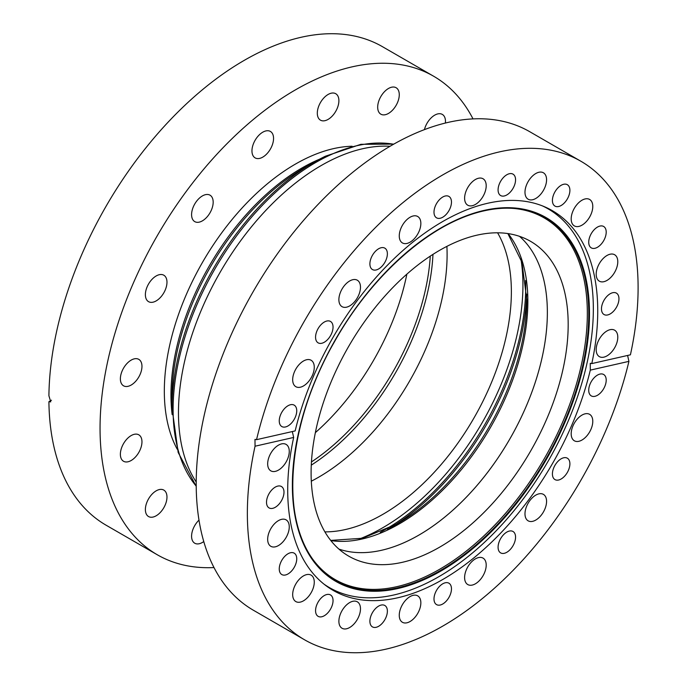 <?xml version="1.0" encoding="UTF-8"?>
<svg xmlns="http://www.w3.org/2000/svg" width="687" height="687" viewBox="0 0 687 687"><rect width="100%" height="100%" fill="white"/><g stroke="black" fill="none" stroke-linecap="round" stroke-linejoin="round"><path stroke-width="1.03" d="M352.113 146.245A185.413 107.043 120 0 0 295.427 164.09A185.413 107.043 120 0 0 177.212 449.178M156.172 490.844A15.269 8.819 -60 0 1 163.807 490.089A15.269 8.819 -60 0 1 166.151 502.326A15.269 8.819 -60 0 1 156.172 515.782A15.269 8.819 -60 0 1 148.538 516.538A15.269 8.819 -60 0 1 146.202 504.301A15.269 8.819 -60 0 1 156.172 490.844M203.764 541.562A15.269 8.819 -60 0 1 202.382 542.464A15.269 8.819 -60 0 1 194.747 543.219A15.269 8.819 -60 0 1 198.99 520.119M424.437 129.628A15.269 8.819 -60 0 1 434.682 115.167A15.269 8.819 -60 0 1 442.316 114.411A15.269 8.819 -60 0 1 445.391 123.042M388.481 88.486A15.269 8.819 -60 0 1 396.116 87.73A15.269 8.819 -60 0 1 398.451 99.967A15.269 8.819 -60 0 1 388.481 113.424A15.269 8.819 -60 0 1 380.847 114.179A15.269 8.819 -60 0 1 378.503 101.942A15.269 8.819 -60 0 1 388.481 88.486M317.308 113.175A15.269 8.819 -60 0 1 323.972 97.803A15.269 8.819 -60 0 1 335.737 93.715A15.269 8.819 -60 0 1 338.897 100.706A15.269 8.819 -60 0 1 332.233 116.069A15.269 8.819 -60 0 1 320.468 120.156A15.269 8.819 -60 0 1 317.308 113.175M251.957 150.9A15.269 8.819 -60 0 1 258.621 135.537A15.269 8.819 -60 0 1 270.395 131.44A15.269 8.819 -60 0 1 273.555 138.43A15.269 8.819 -60 0 1 266.891 153.794A15.269 8.819 -60 0 1 255.126 157.89A15.269 8.819 -60 0 1 251.957 150.9M191.587 214.627A15.269 8.819 -60 0 1 198.251 199.264A15.269 8.819 -60 0 1 210.016 195.177A15.269 8.819 -60 0 1 213.176 202.167A15.269 8.819 -60 0 1 206.512 217.53A15.269 8.819 -60 0 1 194.747 221.618A15.269 8.819 -60 0 1 191.587 214.627M145.378 294.663A15.269 8.819 -60 0 1 152.042 279.3A15.269 8.819 -60 0 1 163.807 275.212A15.269 8.819 -60 0 1 166.975 282.194A15.269 8.819 -60 0 1 160.311 297.565A15.269 8.819 -60 0 1 148.538 301.653A15.269 8.819 -60 0 1 145.378 294.663M131.165 360.117A15.269 8.819 -60 0 1 138.8 359.361A15.269 8.819 -60 0 1 141.144 371.598A15.269 8.819 -60 0 1 131.165 385.046A15.269 8.819 -60 0 1 123.531 385.802A15.269 8.819 -60 0 1 121.195 373.573A15.269 8.819 -60 0 1 131.165 360.117M131.165 435.575A15.269 8.819 -60 0 1 138.8 434.819A15.269 8.819 -60 0 1 141.144 447.048A15.269 8.819 -60 0 1 131.165 460.505A15.269 8.819 -60 0 1 123.531 461.26A15.269 8.819 -60 0 1 121.195 449.032A15.269 8.819 -60 0 1 131.165 435.575M213.983 567.556A276.294 159.521 -60 0 1 157.28 554.761A276.294 159.521 -60 0 1 114.927 333.358A276.294 159.521 -60 0 1 295.427 89.877A276.294 159.521 -60 0 1 433.574 76.197A276.294 159.521 -60 0 1 473.017 118.903M157.28 554.761L106.124 525.22A276.294 159.521 -60 0 1 48.914 401.697L50.726 401.878L48.914 395.764A276.294 159.521 -60 0 1 244.271 60.344A276.294 159.521 -60 0 1 382.419 46.656L433.574 76.197M406.859 274.156A181.772 104.948 -60 0 1 315.359 432.638A181.772 104.948 120 0 0 406.859 274.156M51.473 400.22L48.914 401.697M402.324 562.309A181.772 104.948 120 0 0 549.892 411.393A181.772 104.948 120 0 0 530.536 241.317A181.772 104.948 120 0 0 476.967 235.169A181.772 104.948 120 0 0 329.399 386.077A181.772 104.948 120 0 0 348.756 556.161A181.772 104.948 120 0 0 402.324 562.309M519.527 236.337A181.772 104.948 -60 0 1 525.091 408.842A181.772 104.948 -60 0 1 381.5 550.287A181.772 104.948 -60 0 1 338.949 549.111A181.772 104.948 -60 0 0 418.821 535.139A181.772 104.948 -60 0 0 534.555 384.471A181.772 104.948 -60 0 0 519.527 236.337M542.481 205.92A218.672 126.253 -60 0 1 548.054 208.822A218.672 126.253 -60 0 1 571.344 413.428A218.672 126.253 -60 0 1 393.823 594.985A218.672 126.253 -60 0 1 329.382 587.583A218.672 126.253 -60 0 1 324.084 584.208M514.297 208.496A208.857 120.586 -60 0 1 574.959 388.954A208.857 120.586 -60 0 1 396.76 586.681A208.857 120.586 -60 0 1 312.216 558.514M562.859 184.511A12.357 7.136 120 0 0 553.447 195.091A12.357 7.136 120 0 0 554.976 206.1A12.357 7.136 120 0 0 559.45 206.28A12.357 7.136 120 0 0 568.862 195.709A12.357 7.136 120 0 0 567.333 184.691A12.357 7.136 120 0 0 562.859 184.511M599.167 226.298A12.357 7.136 120 0 0 589.755 236.869A12.357 7.136 120 0 0 591.284 247.878A12.357 7.136 120 0 0 595.758 248.059A12.357 7.136 120 0 0 605.17 237.487A12.357 7.136 120 0 0 603.641 226.47A12.357 7.136 120 0 0 599.167 226.298M611.919 292.945A12.357 7.136 120 0 0 602.499 303.517A12.357 7.136 120 0 0 604.028 314.526A12.357 7.136 120 0 0 608.502 314.706A12.357 7.136 120 0 0 617.922 304.135A12.357 7.136 120 0 0 616.394 293.117A12.357 7.136 120 0 0 611.919 292.945M599.167 374.312A12.357 7.136 120 0 0 589.755 384.883A12.357 7.136 120 0 0 591.284 395.901A12.357 7.136 120 0 0 595.758 396.073A12.357 7.136 120 0 0 605.17 385.501A12.357 7.136 120 0 0 603.641 374.484A12.357 7.136 120 0 0 599.167 374.312M562.859 458.014A12.357 7.136 120 0 0 553.447 468.586A12.357 7.136 120 0 0 554.976 479.595A12.357 7.136 120 0 0 559.45 479.775A12.357 7.136 120 0 0 568.862 469.204A12.357 7.136 120 0 0 567.333 458.186A12.357 7.136 120 0 0 562.859 458.014M508.526 531.3A12.357 7.136 120 0 0 499.114 541.88A12.357 7.136 120 0 0 500.643 552.889A12.357 7.136 120 0 0 505.117 553.069A12.357 7.136 120 0 0 514.529 542.49A12.357 7.136 120 0 0 513 531.48A12.357 7.136 120 0 0 508.526 531.3M444.437 583.023A12.357 7.136 120 0 0 435.026 593.602A12.357 7.136 120 0 0 436.554 604.612A12.357 7.136 120 0 0 441.028 604.792A12.357 7.136 120 0 0 450.44 594.212A12.357 7.136 120 0 0 448.912 583.203A12.357 7.136 120 0 0 444.437 583.023M380.34 605.307A12.357 7.136 120 0 0 370.928 615.887A12.357 7.136 120 0 0 372.457 626.896A12.357 7.136 120 0 0 376.931 627.076A12.357 7.136 120 0 0 386.343 616.497A12.357 7.136 120 0 0 384.823 605.487A12.357 7.136 120 0 0 380.34 605.307M326.007 594.753A12.357 7.136 120 0 0 316.595 605.333A12.357 7.136 120 0 0 318.124 616.342A12.357 7.136 120 0 0 322.598 616.522A12.357 7.136 120 0 0 332.01 605.943A12.357 7.136 120 0 0 330.481 594.933A12.357 7.136 120 0 0 326.007 594.753M289.708 552.975A12.357 7.136 120 0 0 280.287 563.555A12.357 7.136 120 0 0 281.816 574.564A12.357 7.136 120 0 0 286.29 574.744A12.357 7.136 120 0 0 295.711 564.164A12.357 7.136 120 0 0 294.182 553.155A12.357 7.136 120 0 0 289.708 552.975M276.955 486.327A12.357 7.136 120 0 0 267.544 496.907A12.357 7.136 120 0 0 269.072 507.916A12.357 7.136 120 0 0 273.546 508.097A12.357 7.136 120 0 0 282.958 497.517A12.357 7.136 120 0 0 281.43 486.508A12.357 7.136 120 0 0 276.955 486.327M289.708 404.961A12.357 7.136 120 0 0 280.287 415.541A12.357 7.136 120 0 0 281.816 426.55A12.357 7.136 120 0 0 286.29 426.73A12.357 7.136 120 0 0 295.711 416.15A12.357 7.136 120 0 0 294.182 405.141A12.357 7.136 120 0 0 289.708 404.961M326.007 321.258A12.357 7.136 120 0 0 316.595 331.838A12.357 7.136 120 0 0 318.124 342.847A12.357 7.136 120 0 0 322.598 343.028A12.357 7.136 120 0 0 332.01 332.448A12.357 7.136 120 0 0 330.481 321.439A12.357 7.136 120 0 0 326.007 321.258M380.34 247.973A12.357 7.136 120 0 0 370.928 258.544A12.357 7.136 120 0 0 372.457 269.553A12.357 7.136 120 0 0 376.931 269.733A12.357 7.136 120 0 0 386.343 259.162A12.357 7.136 120 0 0 384.823 248.144A12.357 7.136 120 0 0 380.34 247.973M444.437 196.242A12.357 7.136 120 0 0 435.026 206.821A12.357 7.136 120 0 0 436.554 217.831A12.357 7.136 120 0 0 441.028 218.011A12.357 7.136 120 0 0 450.44 207.431A12.357 7.136 120 0 0 448.912 196.422A12.357 7.136 120 0 0 444.437 196.242M537.887 172.557A15.269 8.819 120 0 0 526.259 185.619A15.269 8.819 120 0 0 528.14 199.221A15.269 8.819 120 0 0 533.67 199.445A15.269 8.819 120 0 0 545.298 186.383A15.269 8.819 120 0 0 543.408 172.78A15.269 8.819 120 0 0 537.887 172.557M584.096 199.239A15.269 8.819 120 0 0 572.46 212.3A15.269 8.819 120 0 0 574.349 225.903A15.269 8.819 120 0 0 579.88 226.126A15.269 8.819 120 0 0 591.507 213.056A15.269 8.819 120 0 0 589.618 199.453A15.269 8.819 120 0 0 584.096 199.239M609.103 254.508A15.269 8.819 120 0 0 597.467 267.578A15.269 8.819 120 0 0 599.356 281.181A15.269 8.819 120 0 0 604.886 281.395A15.269 8.819 120 0 0 616.514 268.334A15.269 8.819 120 0 0 614.625 254.731A15.269 8.819 120 0 0 609.103 254.508M609.103 329.966A15.269 8.819 120 0 0 597.467 343.028A15.269 8.819 120 0 0 599.356 356.639A15.269 8.819 120 0 0 604.886 356.854A15.269 8.819 120 0 0 616.514 343.792A15.269 8.819 120 0 0 614.625 330.189A15.269 8.819 120 0 0 609.103 329.966M584.096 414.115A15.269 8.819 120 0 0 572.46 427.185A15.269 8.819 120 0 0 574.349 440.788A15.269 8.819 120 0 0 579.88 441.002A15.269 8.819 120 0 0 591.507 427.941A15.269 8.819 120 0 0 589.618 414.338A15.269 8.819 120 0 0 584.096 414.115M537.887 494.151A15.269 8.819 120 0 0 526.259 507.221A15.269 8.819 120 0 0 528.14 520.823A15.269 8.819 120 0 0 533.67 521.038A15.269 8.819 120 0 0 545.298 507.976A15.269 8.819 120 0 0 543.408 494.374A15.269 8.819 120 0 0 537.887 494.151M477.508 557.887A15.269 8.819 120 0 0 465.88 570.949A15.269 8.819 120 0 0 467.77 584.551A15.269 8.819 120 0 0 473.3 584.774A15.269 8.819 120 0 0 484.928 571.713A15.269 8.819 120 0 0 483.038 558.102A15.269 8.819 120 0 0 477.508 557.887M412.166 595.612A15.269 8.819 120 0 0 400.538 608.673A15.269 8.819 120 0 0 402.419 622.285A15.269 8.819 120 0 0 407.949 622.499A15.269 8.819 120 0 0 419.577 609.438A15.269 8.819 120 0 0 417.687 595.835A15.269 8.819 120 0 0 412.166 595.612M351.787 601.597A15.269 8.819 120 0 0 340.159 614.659A15.269 8.819 120 0 0 342.049 628.262A15.269 8.819 120 0 0 347.579 628.485A15.269 8.819 120 0 0 359.207 615.415A15.269 8.819 120 0 0 357.317 601.812A15.269 8.819 120 0 0 351.787 601.597M305.586 574.916A15.269 8.819 120 0 0 293.95 587.978A15.269 8.819 120 0 0 295.839 601.58A15.269 8.819 120 0 0 301.37 601.803A15.269 8.819 120 0 0 312.997 588.742A15.269 8.819 120 0 0 311.108 575.139A15.269 8.819 120 0 0 305.586 574.916M280.571 519.638A15.269 8.819 120 0 0 268.943 532.7A15.269 8.819 120 0 0 270.833 546.302A15.269 8.819 120 0 0 276.363 546.526A15.269 8.819 120 0 0 287.99 533.464A15.269 8.819 120 0 0 286.101 519.861A15.269 8.819 120 0 0 280.571 519.638M280.571 444.18A15.269 8.819 120 0 0 268.943 457.25A15.269 8.819 120 0 0 270.833 470.853A15.269 8.819 120 0 0 276.363 471.067A15.269 8.819 120 0 0 287.99 458.006A15.269 8.819 120 0 0 286.101 444.403A15.269 8.819 120 0 0 280.571 444.18M305.586 360.031A15.269 8.819 120 0 0 293.95 373.093A15.269 8.819 120 0 0 295.839 386.695A15.269 8.819 120 0 0 301.37 386.918A15.269 8.819 120 0 0 312.997 373.857A15.269 8.819 120 0 0 311.108 360.254A15.269 8.819 120 0 0 305.586 360.031M351.787 279.995A15.269 8.819 120 0 0 340.159 293.057A15.269 8.819 120 0 0 342.049 306.668A15.269 8.819 120 0 0 347.579 306.883A15.269 8.819 120 0 0 359.207 293.821A15.269 8.819 120 0 0 357.317 280.219A15.269 8.819 120 0 0 351.787 279.995M412.166 216.268A15.269 8.819 120 0 0 400.538 229.329A15.269 8.819 120 0 0 402.419 242.932A15.269 8.819 120 0 0 407.949 243.155A15.269 8.819 120 0 0 419.577 230.085A15.269 8.819 120 0 0 417.687 216.482A15.269 8.819 120 0 0 412.166 216.268M590.296 370.13L590.245 363.311L591.79 363.586L630.417 354.818A276.294 159.521 120 0 0 580.876 161.239A276.294 159.521 120 0 0 480.848 157.254A276.294 159.521 120 0 0 256.543 439.671L254.98 439.405L255.049 446.215L293.667 437.447A219.222 126.571 120 0 0 333.118 590.373A219.222 126.571 120 0 0 412.492 593.534A219.222 126.571 120 0 0 590.296 370.13L628.923 361.362L627.6 355.462M293.667 437.447L292.318 431.556M591.79 363.586A219.222 126.571 120 0 0 552.339 210.669A219.222 126.571 120 0 0 472.974 207.508A219.222 126.571 120 0 0 295.161 430.912L256.543 439.671M508.526 173.966A12.357 7.136 120 0 0 499.114 184.537A12.357 7.136 120 0 0 500.643 195.555A12.357 7.136 120 0 0 505.117 195.726A12.357 7.136 120 0 0 514.529 185.155A12.357 7.136 120 0 0 513 174.137A12.357 7.136 120 0 0 508.526 173.966M477.508 178.534A15.269 8.819 120 0 0 465.88 191.604A15.269 8.819 120 0 0 467.77 205.207A15.269 8.819 120 0 0 473.3 205.422A15.269 8.819 120 0 0 484.928 192.36A15.269 8.819 120 0 0 483.038 178.757A15.269 8.819 120 0 0 477.508 178.534M580.876 161.239L529.72 131.698A276.294 159.521 120 0 0 429.693 127.713A276.294 159.521 120 0 0 219.273 364.119A276.294 159.521 120 0 0 253.426 610.262L304.581 639.803A276.294 159.521 120 0 0 404.617 643.788A276.294 159.521 120 0 0 628.923 361.362M255.049 446.215A276.294 159.521 120 0 0 304.581 639.803M359.258 539.02A198.131 114.394 120 0 0 522.936 285.053A198.131 114.394 120 0 0 520.935 258.982M446.893 246.367A181.772 104.948 -60 0 1 447.1 254.628A181.772 104.948 -60 0 1 311.314 481.201M497.577 232.799A181.772 104.948 -60 0 1 511.368 291.726A181.772 104.948 -60 0 1 324.908 531.875M178.465 412.689A201.772 116.489 -60 0 1 390.044 146.279A201.772 116.489 120 0 0 332.568 159.504A201.772 116.489 120 0 0 201.291 310.129A201.772 116.489 120 0 0 196.207 482.016A201.772 116.489 -60 0 1 178.465 412.689M397.79 588.536A210.102 121.298 -60 0 1 298.768 431.745A210.102 121.298 -60 0 1 484.069 210.42A210.102 121.298 -60 0 1 583.091 367.21A210.102 121.298 -60 0 1 397.79 588.536M483.691 210.918A209.398 120.895 120 0 0 324.65 360.151A209.398 120.895 120 0 0 312.576 559.02A209.398 120.895 120 0 0 397.704 587.78A209.398 120.895 120 0 0 576.505 389.065A209.398 120.895 120 0 0 514.924 208.547A209.398 120.895 120 0 0 483.871 210.875M172.145 414.562A185.413 107.043 -60 0 1 312.576 162.347A185.413 107.043 -60 0 1 319.601 159.169M393.625 144.218A201.772 116.489 120 0 0 327.201 156.404A201.772 116.489 120 0 0 193.176 313.736A201.772 116.489 120 0 0 196.216 486.138M196.216 486.362L178.165 452.441L172.033 408.112A200.707 115.88 -60 0 1 313.959 162.295A200.707 115.88 -60 0 1 325.32 156.258M393.814 144.107L360.924 144.313L325.415 156.215L303.894 168.109A186.478 107.661 120 0 0 172.033 396.493L172.033 408.112M432.973 254.37A182.836 105.566 -60 0 1 311.288 465.142M311.451 461.922A181.772 104.948 120 0 0 430.268 256.131M508.105 233.597A181.772 104.948 -60 0 1 511.841 382.238A181.772 104.948 -60 0 1 399.319 523.88A181.772 104.948 -60 0 1 330.859 540.6M380.237 532.313A198.131 114.394 120 0 0 385.622 529.325A198.131 114.394 120 0 0 525.624 280.502M526.697 294.13A197.066 113.776 -60 0 1 392.578 526.431M330.705 540.403L362.547 538.256L397.507 523.7A182.836 105.566 120 0 0 397.507 523.692A182.836 105.566 120 0 0 526.792 299.764L521.922 262.211L507.865 233.563M514.924 208.547C505.074 207.654 494.692 208.436 483.785 210.909C431.883 221.995 371.598 274.886 334.165 342.298C288.695 421.294 279.497 514.615 312.576 559.02M325.664 585.436L329.382 587.583M544.344 206.675L548.054 208.822M397.507 523.7L387.442 529.505"/></g></svg>
